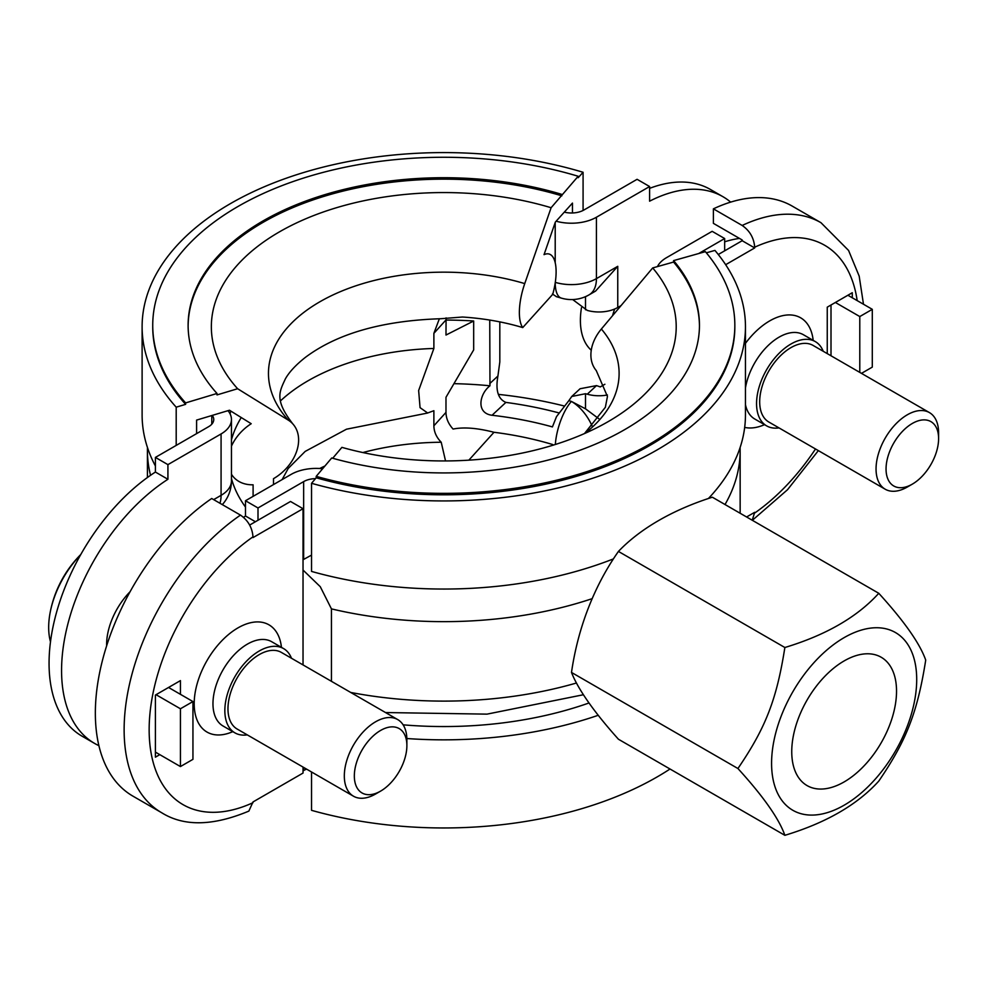 <?xml version="1.0" encoding="UTF-8"?>
<svg xmlns="http://www.w3.org/2000/svg" width="988" height="988" viewBox="0 0 988 988"><rect width="100%" height="100%" fill="white"/><g stroke="black" fill="none" stroke-linecap="round" stroke-linejoin="round"><path stroke-width="1.48" d="M231.451 446.168A39.804 28.837 -42 0 1 251.211 423.716L229.463 410.23L196.6 420.098L196.6 433.621M572.46 212.988L572.46 203.096L555.355 222.065L544.03 254.657A39.804 15.005 -73.3 0 1 552.749 294.301L522.738 327.584A39.804 15.005 -73.3 0 1 524.739 283.605L551.106 207.727L578.178 176.259L578.178 177.704L583.081 172.27L583.081 210.456M445.539 460.951L441.216 442.241C436.424 437.326 433.979 431.855 433.88 425.803L433.88 410.712L427.643 412.984L420.061 407.661L418.64 390.519L433.88 348.468L433.88 333.351L439.364 318.741M446.082 317.864L445.983 335.043L473.672 321.001L473.672 349.9L445.983 397.287L445.983 412.391C446.07 418.406 448.429 423.963 453.084 429.064C463.693 426.915 477.328 427.989 493.988 432.275A235.959 136.233 180 0 1 552.737 444.551L551.81 445.576M176.197 445.403L176.197 407.18L185.621 404.351L185.621 402.906L217.002 393.471L217.002 394.916L237.614 388.729L288.274 420.122A39.804 28.837 -42 0 1 292.868 423.963C274.071 399.683 279.542 391.668 285.347 378.923C289.126 372.143 295.783 364.967 305.317 357.421C337.167 333.549 382.294 320.655 440.697 318.729L462.446 317.024A170.973 98.714 180 0 1 522.738 327.584M319.667 468.51A191.968 110.829 180 0 1 324.916 466.027M362.855 452.553A191.968 110.829 180 0 1 441.216 442.241M280.493 400.881A191.968 110.829 180 0 1 433.88 348.468M292.868 423.963A39.804 28.837 -42 0 1 273.503 478.674L273.503 484.565M230.105 413.923A214.976 124.118 180 0 1 230.723 411.008M253.101 496.346L253.101 484.799A39.804 28.837 -42 0 1 233.736 477.278A39.804 28.837 -42 0 1 231.451 474.215M445.983 320.05A269.823 155.783 180 0 1 473.672 321.001M552.737 444.551A39.804 15.005 -73.3 0 1 553.157 445.168M498.434 394.385A301.673 174.172 180 0 1 563.815 405.883M237.614 388.729A232.427 134.195 180 0 1 279.431 231.871A232.427 134.195 180 0 1 551.106 207.727M188.128 326.04A255.67 147.607 180 0 1 561.839 195.834M217.002 393.471A255.67 147.607 180 0 1 188.115 325.311A255.67 147.607 180 0 1 561.839 194.389M185.621 402.906A291.052 168.034 180 0 1 152.732 325.311A291.052 168.034 180 0 1 578.178 176.259M185.621 404.351A291.052 168.034 180 0 1 152.732 326.756L152.732 325.311M176.197 407.18A301.673 174.172 180 0 1 142.111 326.756A301.673 174.172 180 0 1 583.081 172.27M155.412 466.015A301.673 174.172 180 0 1 142.111 414.886L142.111 326.756M245.493 507.079A214.976 124.118 180 0 1 231.451 478.513M231.451 439.796A214.976 124.118 180 0 1 241.257 417.541M212.259 415.392A17.698 10.213 180 0 1 213.754 419.492A17.698 10.213 180 0 1 208.567 426.717L155.412 457.407L167.923 464.632L221.077 433.942A35.383 20.427 0 0 0 231.451 419.492A35.383 20.427 0 0 0 227.981 410.675M316.197 476.352A291.052 168.034 0 0 0 734.837 325.311A291.052 168.034 0 0 0 705.383 251.656L673.581 260.61A255.67 147.607 0 0 1 699.455 325.311A255.67 147.607 0 0 1 331.709 457.987L316.197 476.352L316.197 477.797L311.541 483.305L311.541 571.422A301.673 174.172 0 0 0 613.363 558.924M708.433 498.483A301.673 174.172 0 0 0 745.458 414.886L745.458 326.756A301.673 174.172 0 0 0 714.929 250.409L706.358 252.817M406.858 738.53A301.673 174.172 0 0 0 598.222 715.287M311.541 771.986L311.541 810.333A301.673 174.172 0 0 0 670.025 769.01M311.541 483.305A301.673 174.172 0 0 0 745.458 326.756M316.197 477.797A291.052 168.034 0 0 0 734.837 326.756L734.837 325.311M699.455 326.04A255.67 147.607 0 0 0 673.581 262.055L652.698 267.933L601.371 329.016A39.804 29.22 139.8 0 0 596.258 370.562L607.447 396.472L605.36 407.291L584.476 433.571M673.581 260.61L673.581 262.055M332.697 458.259L341.897 447.366A232.427 134.195 0 0 0 608.139 421.641A232.427 134.195 0 0 0 652.698 267.933M403.116 724.834A278.665 160.883 0 0 0 589.021 702.974M938.6 438.635L938.6 432.855A44.238 25.54 120 0 0 929.436 412.601A44.238 25.54 120 0 0 907.317 414.787A44.238 25.54 120 0 0 878.431 453.776A44.238 25.54 120 0 0 885.211 489.221A44.238 25.54 120 0 0 907.317 487.022L912.332 484.132A37.161 21.452 -60 0 1 886.051 468.967A37.161 21.452 -60 0 1 912.332 423.457A37.161 21.452 -60 0 1 938.6 438.635A37.161 21.452 -60 0 1 912.332 484.132M885.211 489.221L768.849 422.037A44.238 25.54 -60 0 1 762.069 386.592A44.238 25.54 -60 0 1 790.968 347.615A44.238 25.54 -60 0 1 813.087 345.43L929.436 412.601M581.487 307.676A71.321 41.175 120 0 0 591.256 350.221M614.659 309.022A75.199 43.41 120 0 0 612.548 315.715M406.883 745.619L406.883 739.839A44.238 25.54 120 0 0 397.719 719.585A44.238 25.54 120 0 0 375.601 721.783A44.238 25.54 120 0 0 346.702 760.76A44.238 25.54 120 0 0 353.482 796.205A44.238 25.54 120 0 0 375.601 794.006L380.602 791.116A37.161 21.452 -60 0 1 354.334 775.951A37.161 21.452 -60 0 1 380.602 730.441A37.161 21.452 -60 0 1 406.883 745.619A37.161 21.452 -60 0 1 380.602 791.116M353.482 796.205L237.132 729.02A44.238 25.54 -60 0 1 230.352 693.576A44.238 25.54 -60 0 1 259.251 654.599A44.238 25.54 -60 0 1 281.37 652.413L397.719 719.585M80.67 554.7A71.321 41.175 120 0 0 50.141 612.597A71.321 41.175 120 0 0 50.487 641.817M572.67 299.549L587.267 310.405A26.54 15.326 0 0 0 617.759 307.49L621.057 305.588M556.182 296.61L561.32 298.104A35.383 35.383 0 0 0 589.107 294.832L595.554 291.102L617.759 266.315L617.759 307.49M730.663 202.12A159.241 91.933 120 0 0 722.957 196.711A159.241 91.933 120 0 0 649.598 201.182L649.598 186.534L637.087 179.31L583.92 210.012A17.698 10.213 180 0 1 564.309 212.136M556.133 221.213A35.383 20.427 0 0 0 596.431 217.237L649.598 186.534M607.41 394.978A26.54 15.326 180 0 1 587.267 394.187L585.501 393.718L571.768 396.46L568.841 400.671A278.665 160.883 180 0 1 571.41 401.424L585.501 408.822L598.913 418.813M571.743 396.484L580.08 388.741L596.517 385.604A296.264 171.048 180 0 1 600.272 386.926L604.891 384.258M568.841 400.671L556.516 416.603L552.416 426.915A249.717 144.174 0 0 0 492.036 415.269C475.784 413.206 479.39 393.928 489.974 385.789L489.752 320.063M499.817 321.89L499.817 361.991L497.915 376.033C495.383 390.26 498.051 399.053 505.893 402.4A274.417 158.438 180 0 1 558.603 412.823M552.416 294.004L556.516 296.696M453.986 383.665A278.665 160.883 180 0 1 489.974 385.789M555.342 444.489A35.383 13.227 -73.4 0 1 571.41 401.424A35.383 20.427 -120 0 1 592.306 426.495M561.32 298.104A35.383 13.227 -73.4 0 1 555.207 282.939M167.923 464.632L167.923 479.279A159.241 91.933 120 0 0 68.987 619.809A159.241 91.933 120 0 0 94.552 743.396A159.241 91.933 120 0 0 98.899 745.644M106.63 645.868A51.314 29.628 -60 0 1 106.618 644.485A51.314 29.628 -60 0 1 130.058 591.763M94.552 743.396L82.041 736.171A159.241 91.933 -60 0 1 56.477 612.597A159.241 91.933 -60 0 1 155.412 472.054L167.923 479.279M155.412 472.054L155.412 457.407M649.598 188.362A159.241 91.933 -60 0 1 710.446 189.486L722.957 196.711M571.496 672.433A239.182 50.549 -141.2 0 0 618.439 739.234L784.867 835.317C779.001 818.694 763.354 796.439 737.925 768.516L571.496 672.433A239.182 188.646 -84.9 0 1 618.439 551.428A239.182 138.098 0 0 1 712.348 497.211L878.777 593.294C904.205 621.205 919.865 643.472 925.719 660.095C917.556 712.015 906.515 740.481 878.777 781.1C857.263 804.825 825.956 822.893 784.867 835.317M844.147 781.916A74.1 42.78 -60 0 1 807.097 785.596A74.1 42.78 -60 0 1 807.097 700.023A74.1 42.78 -60 0 1 881.185 657.242A74.1 42.78 -60 0 1 892.547 716.621A74.1 42.78 -60 0 1 844.147 781.916M737.925 768.516C765.663 727.897 776.704 699.43 784.867 647.51L618.439 551.428M784.867 647.51C825.956 635.086 857.263 617.018 878.777 593.294M916.703 679.522A102.616 59.243 120 0 0 807.863 669.802A102.616 59.243 120 0 0 807.863 814.927A102.616 59.243 120 0 0 916.703 679.522M303.032 570.051L320.273 586.699L331.437 608.88L331.437 681.325M159.784 754.647L155.412 757.179L155.412 695.058L180.434 680.609L180.434 694.329M249.668 525.06L290.521 501.472L303.032 508.697L303.032 664.924M247.272 734.874A48.659 28.096 -60 0 1 234.922 732.861A48.659 28.096 -60 0 1 234.922 676.669A48.659 28.096 -60 0 1 283.581 648.585A48.659 28.096 -60 0 1 291.497 658.267M303.032 508.697L252.99 537.583L252.99 536.842C252.261 527.629 248.087 520.38 240.479 515.106A181.36 104.703 120 0 0 131.737 675.076A181.36 104.703 120 0 0 161.686 812.741C183.953 826.647 213 826.091 248.853 811.099L252.99 801.96L303.032 773.061L303.032 767.071M240.479 515.106L211.704 498.495A181.36 104.703 120 0 0 102.962 658.453A181.36 104.703 120 0 0 132.911 796.13L161.686 812.741M255.423 521.738L245.493 515.995L245.493 500.743L258.004 507.968L303.649 481.613A17.698 10.213 180 0 1 315.493 478.624M243.579 517.366A159.241 91.933 -60 0 1 245.493 515.995M303.032 770.899L303.649 770.541A17.698 10.213 180 0 1 306.638 769.158M258.004 507.968L258.004 520.244M827.252 353.605L827.252 307.169L852.274 292.72L852.274 297.771M718.276 254.509L742.173 240.714L742.173 239.973L713.398 223.362L713.398 208.851L742.173 225.462C749.781 230.735 753.955 237.984 754.684 247.198L754.684 247.939L725.661 264.698M778.989 427.89A48.659 28.096 -60 0 1 766.639 425.877A48.659 28.096 -60 0 1 759.179 386.876A48.659 28.096 -60 0 1 790.968 344.009A48.659 28.096 -60 0 1 815.298 341.601A48.659 28.096 -60 0 1 823.226 351.283M746.595 516.983L754.684 512.303L752.239 520.244M754.684 247.939L742.173 240.714M863.487 304.255L859.177 276.121L848.569 250.446L820.966 222.695L792.191 206.084A181.36 104.703 120 0 0 713.398 208.851M724.661 250.829L724.661 238.54L712.15 231.328L666.492 257.683A35.383 20.427 0 0 0 657.452 266.599M698.701 253.533L724.661 238.54M303.649 481.613L303.649 559.418L311.541 555.095M192.944 759.34L180.434 766.565L180.434 708.779L192.944 701.554L192.944 759.34M155.412 752.115L180.434 766.565M322.619 468.744A35.383 20.427 0 0 0 291.139 474.388L245.493 500.743M835.379 302.476L859.782 316.555L872.293 309.33L872.293 367.116L861.474 373.365M847.889 295.251L872.293 309.33M724.661 241.801A159.241 91.933 -60 0 1 739.456 238.404M859.782 372.39L859.782 316.555M156.03 694.688L180.434 708.779M168.54 687.463L192.944 701.554M445.983 412.391L433.88 425.803M493.988 432.275L468.843 460.173M445.983 319.927L433.88 333.351M288.274 420.122A175.321 101.221 180 0 1 319.816 301.809A175.321 101.221 180 0 1 524.739 283.605M555.207 262.647L555.207 222.522M585.094 433.3A175.321 101.221 0 0 0 601.371 329.016M585.501 296.647L585.501 309.775M589.107 294.832A35.383 20.427 -120 0 0 596.431 278.628L617.759 266.315M555.293 282.37A35.383 20.427 180 0 0 596.431 278.628L596.431 217.237M585.501 393.718L585.501 408.822M596.517 385.604L587.267 394.187M505.893 402.4L492.036 415.269M497.915 376.033L489.752 383.603M222.312 504.621A35.383 35.383 0 0 0 231.451 480.884A35.383 20.427 180 0 1 221.077 495.334A35.383 20.427 60 0 1 219.954 503.263M213.655 499.619L221.077 495.334L221.077 433.942M147.459 447.527L147.422 450.553A296.363 171.109 0 0 0 150.547 475.302M211.79 415.54L211.79 424.173M576.436 683.017A296.363 171.109 180 0 1 350.715 692.452M331.437 608.88A296.363 171.109 0 0 0 592.183 598.654M234.922 732.861L223.041 725.995A48.659 28.096 -60 0 1 223.041 669.815A48.659 28.096 -60 0 1 271.688 641.718L283.581 648.585M281.457 647.362A61.923 35.753 120 0 0 236.256 628.911A61.923 35.753 120 0 0 194.228 701.702A61.923 35.753 120 0 0 232.81 731.639M252.99 802.701A163.662 94.49 -60 0 1 149.151 729.724A163.662 94.49 -60 0 1 252.99 536.842M303.649 767.429L303.649 770.541M745.458 387.876A48.659 28.096 -60 0 1 779.087 337.143A48.659 28.096 -60 0 1 803.417 334.734L815.298 341.601M766.639 425.877L754.758 419.011A48.659 28.096 -60 0 1 745.458 404.697M813.186 340.378A61.923 35.753 120 0 0 769.701 320.89A61.923 35.753 120 0 0 745.458 343.342M744.68 427.396A61.923 35.753 120 0 0 764.527 424.655M754.684 247.198A163.662 94.49 -60 0 1 857.176 300.611M815.508 448.972A163.662 94.49 -60 0 1 754.684 513.044M820.966 222.695A181.36 104.703 120 0 0 742.173 225.462M725.019 504.522A296.363 171.109 0 0 0 740.148 450.553L740.111 447.527M831.007 355.766L831.007 304.996M427.643 413.033L346.492 429.2L305.193 451.405L288.187 468.485L282.123 479.6M233.736 477.278L231.451 474.672M80.769 554.515A111.977 111.977 0 0 0 50.141 612.597M231.451 419.492L231.451 480.884M147.422 450.553L147.422 477.513M385.518 712.546L486.998 714.139L583.414 694.737M752.35 520.306L787.535 489.702L818.348 450.614M740.148 450.553L740.148 513.266"/></g></svg>

